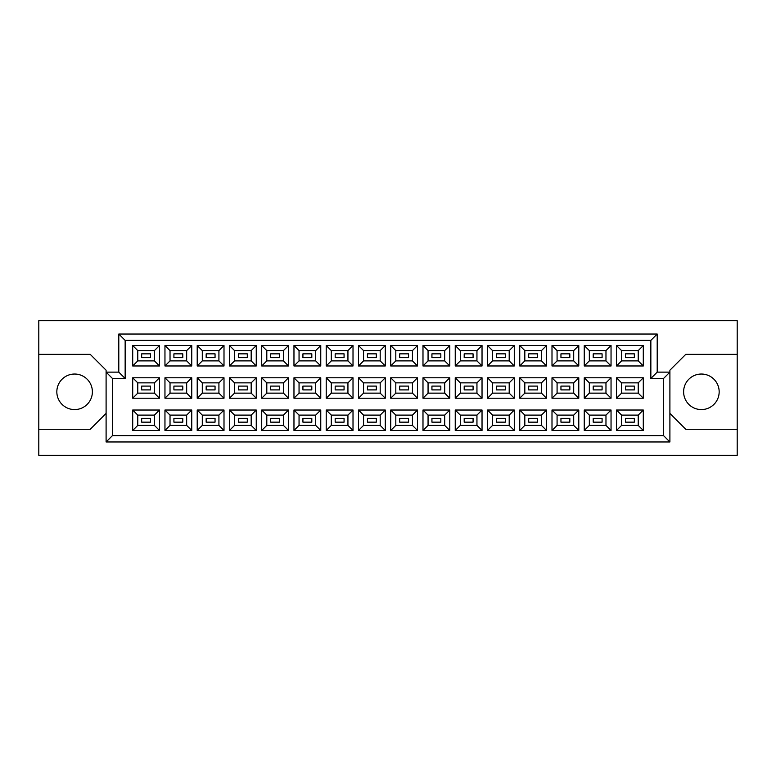 <?xml version="1.0" encoding="UTF-8"?>
<svg xmlns="http://www.w3.org/2000/svg" width="776" height="776" viewBox="0 0 776 776"><rect width="100%" height="100%" fill="white"/><g stroke="black" fill="none" stroke-linecap="round" stroke-linejoin="round"><path stroke-width="1.16" d="M701.388 374.032A17.78 17.78 0 0 0 683.617 391.812A17.78 17.78 0 0 0 701.388 409.582A17.78 17.78 0 0 0 719.168 391.812A17.78 17.78 0 0 0 701.388 374.032M74.612 374.032A17.78 17.78 0 0 0 56.832 391.812A17.78 17.78 0 0 0 74.612 409.582A17.78 17.78 0 0 0 92.383 391.812A17.78 17.78 0 0 0 74.612 374.032M634.341 422.154L625.456 422.154L625.456 418.351L634.341 418.351L634.341 422.154L625.456 422.154L625.456 418.351L634.341 418.351L634.341 422.154M634.341 389.901L625.456 389.901L625.456 386.099L634.341 386.099L634.341 389.901L625.456 389.901L625.456 386.099L634.341 386.099L634.341 389.901M634.341 357.649L625.456 357.649L625.456 353.846L634.341 353.846L634.341 357.649L625.456 357.649L625.456 353.846L634.341 353.846L634.341 357.649M602.089 422.154L593.203 422.154L593.203 418.351L602.089 418.351L602.089 422.154M602.089 389.901L593.203 389.901L593.203 386.099L602.089 386.099L602.089 389.901M602.089 357.649L593.203 357.649L593.203 353.846L602.089 353.846L602.089 357.649M569.836 422.154L560.951 422.154L560.951 418.351L569.836 418.351L569.836 422.154L560.951 422.154L560.951 418.351L569.836 418.351L569.836 422.154M569.836 389.901L560.951 389.901L560.951 386.099L569.836 386.099L569.836 389.901L560.951 389.901L560.951 386.099L569.836 386.099L569.836 389.901M569.836 357.649L560.951 357.649L560.951 353.846L569.836 353.846L569.836 357.649L560.951 357.649L560.951 353.846L569.836 353.846L569.836 357.649M537.584 422.154L528.698 422.154L528.698 418.351L537.584 418.351L537.584 422.154M537.584 389.901L528.698 389.901L528.698 386.099L537.584 386.099L537.584 389.901M537.584 357.649L528.698 357.649L528.698 353.846L537.584 353.846L537.584 357.649M505.331 422.154L496.446 422.154L496.446 418.351L505.331 418.351L505.331 422.154L496.446 422.154L496.446 418.351L505.331 418.351L505.331 422.154M505.331 389.901L496.446 389.901L496.446 386.099L505.331 386.099L505.331 389.901L496.446 389.901L496.446 386.099L505.331 386.099L505.331 389.901M505.331 357.649L496.446 357.649L496.446 353.846L505.331 353.846L505.331 357.649L496.446 357.649L496.446 353.846L505.331 353.846L505.331 357.649M473.079 422.154L464.193 422.154L464.193 418.351L473.079 418.351L473.079 422.154M473.079 389.901L464.193 389.901L464.193 386.099L473.079 386.099L473.079 389.901M473.079 357.649L464.193 357.649L464.193 353.846L473.079 353.846L473.079 357.649M440.826 422.154L431.931 422.154L431.931 418.351L440.826 418.351L440.826 422.154L431.931 422.154L431.931 418.351L440.826 418.351L440.826 422.154M440.826 389.901L431.931 389.901L431.931 386.099L440.826 386.099L440.826 389.901L431.931 389.901L431.931 386.099L440.826 386.099L440.826 389.901M440.826 357.649L431.931 357.649L431.931 353.846L440.826 353.846L440.826 357.649L431.931 357.649L431.931 353.846L440.826 353.846L440.826 357.649M408.574 422.154L399.679 422.154L399.679 418.351L408.574 418.351L408.574 422.154M408.574 389.901L399.679 389.901L399.679 386.099L408.574 386.099L408.574 389.901M408.574 357.649L399.679 357.649L399.679 353.846L408.574 353.846L408.574 357.649M376.321 422.154L367.426 422.154L367.426 418.351L376.321 418.351L376.321 422.154L367.426 422.154L367.426 418.351L376.321 418.351L376.321 422.154M376.321 389.901L367.426 389.901L367.426 386.099L376.321 386.099L376.321 389.901L367.426 389.901L367.426 386.099L376.321 386.099L376.321 389.901M376.321 357.649L367.426 357.649L367.426 353.846L376.321 353.846L376.321 357.649L367.426 357.649L367.426 353.846L376.321 353.846L376.321 357.649M344.069 422.154L335.174 422.154L335.174 418.351L344.069 418.351L344.069 422.154M344.069 389.901L335.174 389.901L335.174 386.099L344.069 386.099L344.069 389.901M344.069 357.649L335.174 357.649L335.174 353.846L344.069 353.846L344.069 357.649M311.806 422.154L302.921 422.154L302.921 418.351L311.806 418.351L311.806 422.154L302.921 422.154L302.921 418.351L311.806 418.351L311.806 422.154M311.806 389.901L302.921 389.901L302.921 386.099L311.806 386.099L311.806 389.901L302.921 389.901L302.921 386.099L311.806 386.099L311.806 389.901M311.806 357.649L302.921 357.649L302.921 353.846L311.806 353.846L311.806 357.649L302.921 357.649L302.921 353.846L311.806 353.846L311.806 357.649M279.554 422.154L270.669 422.154L270.669 418.351L279.554 418.351L279.554 422.154M279.554 389.901L270.669 389.901L270.669 386.099L279.554 386.099L279.554 389.901M279.554 357.649L270.669 357.649L270.669 353.846L279.554 353.846L279.554 357.649M247.301 422.154L238.416 422.154L238.416 418.351L247.301 418.351L247.301 422.154L238.416 422.154L238.416 418.351L247.301 418.351L247.301 422.154M247.301 389.901L238.416 389.901L238.416 386.099L247.301 386.099L247.301 389.901L238.416 389.901L238.416 386.099L247.301 386.099L247.301 389.901M247.301 357.649L238.416 357.649L238.416 353.846L247.301 353.846L247.301 357.649L238.416 357.649L238.416 353.846L247.301 353.846L247.301 357.649M215.049 422.154L206.164 422.154L206.164 418.351L215.049 418.351L215.049 422.154M215.049 389.901L206.164 389.901L206.164 386.099L215.049 386.099L215.049 389.901M215.049 357.649L206.164 357.649L206.164 353.846L215.049 353.846L215.049 357.649M182.796 422.154L173.911 422.154L173.911 418.351L182.796 418.351L182.796 422.154L173.911 422.154L173.911 418.351L182.796 418.351L182.796 422.154M182.796 389.901L173.911 389.901L173.911 386.099L182.796 386.099L182.796 389.901L173.911 389.901L173.911 386.099L182.796 386.099L182.796 389.901M182.796 357.649L173.911 357.649L173.911 353.846L182.796 353.846L182.796 357.649L173.911 357.649L173.911 353.846L182.796 353.846L182.796 357.649M150.544 422.154L141.659 422.154L141.659 418.351L150.544 418.351L150.544 422.154M150.544 389.901L141.659 389.901L141.659 386.099L150.544 386.099L150.544 389.901M150.544 357.649L141.659 357.649L141.659 353.846L150.544 353.846L150.544 357.649M669.901 413.395L685.771 429.274L737.2 429.274L737.2 320.701L38.8 320.701L38.8 429.274L90.229 429.274L106.099 413.395M38.8 429.274L38.8 455.299L737.2 455.299L737.2 429.274M737.2 354.351L685.771 354.351L669.901 370.22L669.901 441.971L106.099 441.971L106.099 370.22L90.229 354.351L38.8 354.351M112.452 378.475L106.099 372.131L118.796 372.131L118.796 334.029L657.204 334.029L657.204 372.131L669.901 372.131L663.548 378.475L650.851 378.475L650.851 340.383L125.149 340.383L125.149 378.475L112.452 378.475L112.452 435.617L663.548 435.617L663.548 378.475M643.294 430.476L616.503 430.476L616.503 410.029L643.294 410.029L643.294 430.476L638.221 425.394L638.221 415.111L621.586 415.111L621.586 425.394L638.221 425.394M643.294 398.224L616.503 398.224L616.503 377.776L643.294 377.776L643.294 398.224L638.221 393.141L638.221 382.859L621.586 382.859L621.586 393.141L638.221 393.141M643.294 365.971L616.503 365.971L616.503 345.524L643.294 345.524L643.294 365.971L638.221 360.889L638.221 350.606L621.586 350.606L621.586 360.889L638.221 360.889M611.042 430.476L584.25 430.476L584.25 410.029L611.042 410.029L611.042 430.476L605.969 425.394L605.969 415.111L589.333 415.111L589.333 425.394L605.969 425.394M611.042 398.224L584.25 398.224L584.25 377.776L611.042 377.776L611.042 398.224L605.969 393.141L605.969 382.859L589.333 382.859L589.333 393.141L605.969 393.141M611.042 365.971L584.25 365.971L584.25 345.524L611.042 345.524L611.042 365.971L605.969 360.889L605.969 350.606L589.333 350.606L589.333 360.889L605.969 360.889M578.789 430.476L551.998 430.476L551.998 410.029L578.789 410.029L578.789 430.476L573.707 425.394L573.707 415.111L557.081 415.111L557.081 425.394L573.707 425.394M578.789 398.224L551.998 398.224L551.998 377.776L578.789 377.776L578.789 398.224L573.707 393.141L573.707 382.859L557.081 382.859L557.081 393.141L573.707 393.141M578.789 365.971L551.998 365.971L551.998 345.524L578.789 345.524L578.789 365.971L573.707 360.889L573.707 350.606L557.081 350.606L557.081 360.889L573.707 360.889M546.537 430.476L519.745 430.476L519.745 410.029L546.537 410.029L546.537 430.476L541.454 425.394L541.454 415.111L524.818 415.111L524.818 425.394L541.454 425.394M546.537 398.224L519.745 398.224L519.745 377.776L546.537 377.776L546.537 398.224L541.454 393.141L541.454 382.859L524.818 382.859L524.818 393.141L541.454 393.141M546.537 365.971L519.745 365.971L519.745 345.524L546.537 345.524L546.537 365.971L541.454 360.889L541.454 350.606L524.818 350.606L524.818 360.889L541.454 360.889M514.284 430.476L487.493 430.476L487.493 410.029L514.284 410.029L514.284 430.476L509.202 425.394L509.202 415.111L492.566 415.111L492.566 425.394L509.202 425.394M514.284 398.224L487.493 398.224L487.493 377.776L514.284 377.776L514.284 398.224L509.202 393.141L509.202 382.859L492.566 382.859L492.566 393.141L509.202 393.141M514.284 365.971L487.493 365.971L487.493 345.524L514.284 345.524L514.284 365.971L509.202 360.889L509.202 350.606L492.566 350.606L492.566 360.889L509.202 360.889M482.032 430.476L455.24 430.476L455.24 410.029L482.032 410.029L482.032 430.476L476.949 425.394L476.949 415.111L460.313 415.111L460.313 425.394L476.949 425.394M482.032 398.224L455.24 398.224L455.24 377.776L482.032 377.776L482.032 398.224L476.949 393.141L476.949 382.859L460.313 382.859L460.313 393.141L476.949 393.141M482.032 365.971L455.24 365.971L455.24 345.524L482.032 345.524L482.032 365.971L476.949 360.889L476.949 350.606L460.313 350.606L460.313 360.889L476.949 360.889M449.779 430.476L422.988 430.476L422.988 410.029L449.779 410.029L449.779 430.476L444.696 425.394L444.696 415.111L428.061 415.111L428.061 425.394L444.696 425.394M449.779 398.224L422.988 398.224L422.988 377.776L449.779 377.776L449.779 398.224L444.696 393.141L444.696 382.859L428.061 382.859L428.061 393.141L444.696 393.141M449.779 365.971L422.988 365.971L422.988 345.524L449.779 345.524L449.779 365.971L444.696 360.889L444.696 350.606L428.061 350.606L428.061 360.889L444.696 360.889M417.527 430.476L390.726 430.476L390.726 410.029L417.527 410.029L417.527 430.476L412.444 425.394L412.444 415.111L395.808 415.111L395.808 425.394L412.444 425.394M417.527 398.224L390.726 398.224L390.726 377.776L417.527 377.776L417.527 398.224L412.444 393.141L412.444 382.859L395.808 382.859L395.808 393.141L412.444 393.141M417.527 365.971L390.726 365.971L390.726 345.524L417.527 345.524L417.527 365.971L412.444 360.889L412.444 350.606L395.808 350.606L395.808 360.889L412.444 360.889M385.274 430.476L358.473 430.476L358.473 410.029L385.274 410.029L385.274 430.476L380.191 425.394L380.191 415.111L363.556 415.111L363.556 425.394L380.191 425.394M385.274 398.224L358.473 398.224L358.473 377.776L385.274 377.776L385.274 398.224L380.191 393.141L380.191 382.859L363.556 382.859L363.556 393.141L380.191 393.141M385.274 365.971L358.473 365.971L358.473 345.524L385.274 345.524L385.274 365.971L380.191 360.889L380.191 350.606L363.556 350.606L363.556 360.889L380.191 360.889M353.012 430.476L326.221 430.476L326.221 410.029L353.012 410.029L353.012 430.476L347.939 425.394L347.939 415.111L331.303 415.111L331.303 425.394L347.939 425.394M353.012 398.224L326.221 398.224L326.221 377.776L353.012 377.776L353.012 398.224L347.939 393.141L347.939 382.859L331.303 382.859L331.303 393.141L347.939 393.141M353.012 365.971L326.221 365.971L326.221 345.524L353.012 345.524L353.012 365.971L347.939 360.889L347.939 350.606L331.303 350.606L331.303 360.889L347.939 360.889M320.76 430.476L293.968 430.476L293.968 410.029L320.76 410.029L320.76 430.476L315.686 425.394L315.686 415.111L299.051 415.111L299.051 425.394L315.686 425.394M320.76 398.224L293.968 398.224L293.968 377.776L320.76 377.776L320.76 398.224L315.686 393.141L315.686 382.859L299.051 382.859L299.051 393.141L315.686 393.141M320.76 365.971L293.968 365.971L293.968 345.524L320.76 345.524L320.76 365.971L315.686 360.889L315.686 350.606L299.051 350.606L299.051 360.889L315.686 360.889M288.507 430.476L261.716 430.476L261.716 410.029L288.507 410.029L288.507 430.476L283.434 425.394L283.434 415.111L266.798 415.111L266.798 425.394L283.434 425.394M288.507 398.224L261.716 398.224L261.716 377.776L288.507 377.776L288.507 398.224L283.434 393.141L283.434 382.859L266.798 382.859L266.798 393.141L283.434 393.141M288.507 365.971L261.716 365.971L261.716 345.524L288.507 345.524L288.507 365.971L283.434 360.889L283.434 350.606L266.798 350.606L266.798 360.889L283.434 360.889M256.255 430.476L229.463 430.476L229.463 410.029L256.255 410.029L256.255 430.476L251.181 425.394L251.181 415.111L234.546 415.111L234.546 425.394L251.181 425.394M256.255 398.224L229.463 398.224L229.463 377.776L256.255 377.776L256.255 398.224L251.181 393.141L251.181 382.859L234.546 382.859L234.546 393.141L251.181 393.141M256.255 365.971L229.463 365.971L229.463 345.524L256.255 345.524L256.255 365.971L251.181 360.889L251.181 350.606L234.546 350.606L234.546 360.889L251.181 360.889M224.002 430.476L197.211 430.476L197.211 410.029L224.002 410.029L224.002 430.476L218.919 425.394L218.919 415.111L202.293 415.111L202.293 425.394L218.919 425.394M224.002 398.224L197.211 398.224L197.211 377.776L224.002 377.776L224.002 398.224L218.919 393.141L218.919 382.859L202.293 382.859L202.293 393.141L218.919 393.141M224.002 365.971L197.211 365.971L197.211 345.524L224.002 345.524L224.002 365.971L218.919 360.889L218.919 350.606L202.293 350.606L202.293 360.889L218.919 360.889M191.75 430.476L164.958 430.476L164.958 410.029L191.75 410.029L191.75 430.476L186.667 425.394L186.667 415.111L170.031 415.111L170.031 425.394L186.667 425.394M191.75 398.224L164.958 398.224L164.958 377.776L191.75 377.776L191.75 398.224L186.667 393.141L186.667 382.859L170.031 382.859L170.031 393.141L186.667 393.141M191.75 365.971L164.958 365.971L164.958 345.524L191.75 345.524L191.75 365.971L186.667 360.889L186.667 350.606L170.031 350.606L170.031 360.889L186.667 360.889M159.497 430.476L132.706 430.476L132.706 410.029L159.497 410.029L159.497 430.476L154.414 425.394L154.414 415.111L137.779 415.111L137.779 425.394L154.414 425.394M159.497 398.224L132.706 398.224L132.706 377.776L159.497 377.776L159.497 398.224L154.414 393.141L154.414 382.859L137.779 382.859L137.779 393.141L154.414 393.141M159.497 365.971L132.706 365.971L132.706 345.524L159.497 345.524L159.497 365.971L154.414 360.889L154.414 350.606L137.779 350.606L137.779 360.889L154.414 360.889M154.414 350.606L159.497 345.524M137.779 350.606L132.706 345.524M132.706 365.971L137.779 360.889M154.414 382.859L159.497 377.776M137.779 382.859L132.706 377.776M132.706 398.224L137.779 393.141M154.414 415.111L159.497 410.029M137.779 415.111L132.706 410.029M132.706 430.476L137.779 425.394M186.667 350.606L191.75 345.524M170.031 350.606L164.958 345.524M164.958 365.971L170.031 360.889M186.667 382.859L191.75 377.776M170.031 382.859L164.958 377.776M164.958 398.224L170.031 393.141M186.667 415.111L191.75 410.029M170.031 415.111L164.958 410.029M164.958 430.476L170.031 425.394M218.919 350.606L224.002 345.524M202.293 350.606L197.211 345.524M197.211 365.971L202.293 360.889M218.919 382.859L224.002 377.776M202.293 382.859L197.211 377.776M197.211 398.224L202.293 393.141M218.919 415.111L224.002 410.029M202.293 415.111L197.211 410.029M197.211 430.476L202.293 425.394M251.181 350.606L256.255 345.524M234.546 350.606L229.463 345.524M229.463 365.971L234.546 360.889M251.181 382.859L256.255 377.776M234.546 382.859L229.463 377.776M229.463 398.224L234.546 393.141M251.181 415.111L256.255 410.029M234.546 415.111L229.463 410.029M229.463 430.476L234.546 425.394M283.434 350.606L288.507 345.524M266.798 350.606L261.716 345.524M261.716 365.971L266.798 360.889M283.434 382.859L288.507 377.776M266.798 382.859L261.716 377.776M261.716 398.224L266.798 393.141M283.434 415.111L288.507 410.029M266.798 415.111L261.716 410.029M261.716 430.476L266.798 425.394M315.686 350.606L320.76 345.524M299.051 350.606L293.968 345.524M293.968 365.971L299.051 360.889M315.686 382.859L320.76 377.776M299.051 382.859L293.968 377.776M293.968 398.224L299.051 393.141M315.686 415.111L320.76 410.029M299.051 415.111L293.968 410.029M293.968 430.476L299.051 425.394M347.939 350.606L353.012 345.524M331.303 350.606L326.221 345.524M326.221 365.971L331.303 360.889M347.939 382.859L353.012 377.776M331.303 382.859L326.221 377.776M326.221 398.224L331.303 393.141M347.939 415.111L353.012 410.029M331.303 415.111L326.221 410.029M326.221 430.476L331.303 425.394M380.191 350.606L385.274 345.524M363.556 350.606L358.473 345.524M358.473 365.971L363.556 360.889M380.191 382.859L385.274 377.776M363.556 382.859L358.473 377.776M358.473 398.224L363.556 393.141M380.191 415.111L385.274 410.029M363.556 415.111L358.473 410.029M358.473 430.476L363.556 425.394M412.444 350.606L417.527 345.524M395.808 350.606L390.726 345.524M390.726 365.971L395.808 360.889M412.444 382.859L417.527 377.776M395.808 382.859L390.726 377.776M390.726 398.224L395.808 393.141M412.444 415.111L417.527 410.029M395.808 415.111L390.726 410.029M390.726 430.476L395.808 425.394M444.696 350.606L449.779 345.524M428.061 350.606L422.988 345.524M422.988 365.971L428.061 360.889M444.696 382.859L449.779 377.776M428.061 382.859L422.988 377.776M422.988 398.224L428.061 393.141M444.696 415.111L449.779 410.029M428.061 415.111L422.988 410.029M422.988 430.476L428.061 425.394M476.949 350.606L482.032 345.524M460.313 350.606L455.24 345.524M455.24 365.971L460.313 360.889M476.949 382.859L482.032 377.776M460.313 382.859L455.24 377.776M455.24 398.224L460.313 393.141M476.949 415.111L482.032 410.029M460.313 415.111L455.24 410.029M455.24 430.476L460.313 425.394M509.202 350.606L514.284 345.524M492.566 350.606L487.493 345.524M487.493 365.971L492.566 360.889M509.202 382.859L514.284 377.776M492.566 382.859L487.493 377.776M487.493 398.224L492.566 393.141M509.202 415.111L514.284 410.029M492.566 415.111L487.493 410.029M487.493 430.476L492.566 425.394M541.454 350.606L546.537 345.524M524.818 350.606L519.745 345.524M519.745 365.971L524.818 360.889M541.454 382.859L546.537 377.776M524.818 382.859L519.745 377.776M519.745 398.224L524.818 393.141M541.454 415.111L546.537 410.029M524.818 415.111L519.745 410.029M519.745 430.476L524.818 425.394M573.707 350.606L578.789 345.524M557.081 350.606L551.998 345.524M551.998 365.971L557.081 360.889M573.707 382.859L578.789 377.776M557.081 382.859L551.998 377.776M551.998 398.224L557.081 393.141M573.707 415.111L578.789 410.029M557.081 415.111L551.998 410.029M551.998 430.476L557.081 425.394M605.969 350.606L611.042 345.524M589.333 350.606L584.25 345.524M584.25 365.971L589.333 360.889M605.969 382.859L611.042 377.776M589.333 382.859L584.25 377.776M584.25 398.224L589.333 393.141M605.969 415.111L611.042 410.029M589.333 415.111L584.25 410.029M584.25 430.476L589.333 425.394M638.221 350.606L643.294 345.524M621.586 350.606L616.503 345.524M616.503 365.971L621.586 360.889M638.221 382.859L643.294 377.776M621.586 382.859L616.503 377.776M616.503 398.224L621.586 393.141M638.221 415.111L643.294 410.029M621.586 415.111L616.503 410.029M616.503 430.476L621.586 425.394M118.796 334.029L125.149 340.383M125.149 378.475L118.796 372.131M657.204 334.029L650.851 340.383M112.452 435.617L106.099 441.971M657.204 372.131L650.851 378.475M663.548 435.617L669.901 441.971"/></g></svg>
